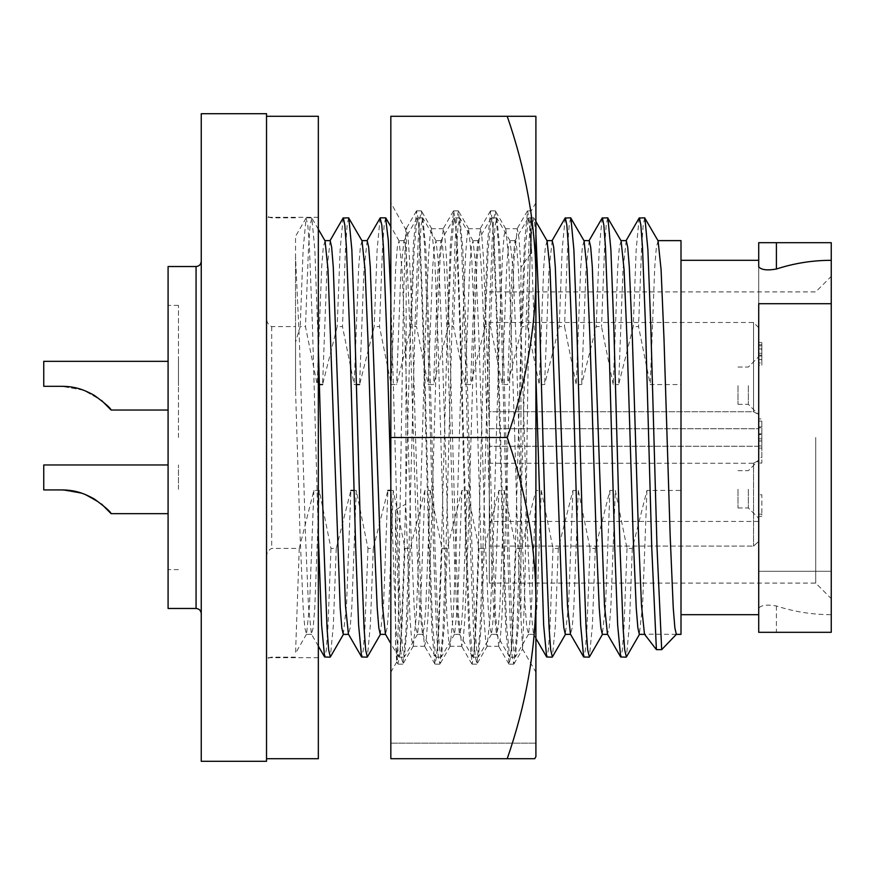 <?xml version="1.0" encoding="UTF-8"?>
<svg xmlns="http://www.w3.org/2000/svg" width="875" height="875" viewBox="0 0 875 875"><rect width="100%" height="100%" fill="white"/><g stroke="black" fill="none" stroke-linecap="round" stroke-linejoin="round"><path stroke-width="0.66" stroke-dasharray="4.38 3.28" d="M266.525 450.767L266.525 217.306L266.525 450.767M318.336 450.767L318.336 217.306L318.336 450.767M318.336 758.712L318.336 116.287M266.525 418.152L266.525 758.712L266.525 418.152M514.795 437.5C516.852 516.228 518.897 576.395 520.942 618.002L522.616 648.977L524.934 584.784L529.167 293.07L531.267 214.167C528.237 232.717 525.853 329.23 522.977 437.5L516.95 631.225L513.723 664.169L512.269 656.709L510.639 633.795L507.555 550.834L501.397 324.166L498.444 243.775L495.458 211.028L493.773 218.291L492.144 241.205L489.059 324.166L482.902 550.834L479.948 631.225L476.962 663.972L475.278 656.709L473.648 633.795L470.564 550.834L464.406 324.166L461.453 243.775L458.467 211.028L456.783 218.291L455.153 241.205L452.069 324.166L445.911 550.834L442.958 631.225L439.972 663.972L438.277 656.709L436.658 633.795L433.573 550.834L427.416 324.166L424.462 243.775L421.477 211.028L419.781 218.291L418.162 241.205L415.078 324.166L408.92 550.834L405.967 631.225L402.97 663.972L401.286 656.709L399.667 633.795L395.467 509.863L405.792 504.153L409.992 618.319L411.611 639.417L413.317 646.078L416.303 615.738L419.234 541.898L425.403 333.102L428.488 256.681L430.106 235.583L431.561 228.714L434.798 259.262L437.73 333.102L443.898 541.898L446.983 618.319L448.602 639.417L450.056 646.286L453.294 615.738L456.225 541.898L462.394 333.102L465.478 256.681L467.097 235.583L468.562 228.714L471.789 259.262L474.72 333.102L480.889 541.898L483.973 618.319L485.592 639.417L487.058 646.286L490.284 615.738L493.216 541.898L499.384 333.102L502.469 256.681L504.087 235.583L505.794 228.922L508.78 259.262L514.795 437.5M531.267 214.167L531.267 252.755L529.342 221.211L527.603 210.831L524.377 243.775L521.434 324.166L515.266 550.834L512.181 633.795L510.562 656.709L509.108 664.169L505.881 631.225L502.939 550.834L496.77 324.166L493.686 241.205L492.067 218.291L490.613 210.831L487.386 243.775L484.444 324.166L478.275 550.834L475.191 633.795L473.572 656.709L472.117 664.169L468.891 631.225L465.948 550.834L459.78 324.166L456.695 241.205L455.077 218.291L453.611 210.831L450.395 243.775L447.453 324.166L441.284 550.834L438.2 633.795L436.581 656.709L434.897 663.972L431.9 631.225L428.958 550.834L422.789 324.166L419.705 241.205L418.086 218.291L416.62 210.831L413.405 243.775L410.462 324.166L404.294 550.834L401.209 633.795L399.591 656.709L397.906 663.972L395.467 641.134L395.467 509.863M531.267 252.755L520.942 267.323L519.017 238.273L517.278 228.714L514.052 259.262L511.12 333.102L504.952 541.898L501.867 618.319L500.248 639.417L498.783 646.286L495.556 615.738L492.614 541.898L486.456 333.102L483.372 256.681L481.753 235.583L480.288 228.714L477.061 259.262L474.119 333.102L467.961 541.898L464.877 618.319L463.247 639.417L461.792 646.286L458.566 615.738L455.623 541.898L449.466 333.102L446.381 256.681L444.752 235.583L443.297 228.714L440.07 259.262L437.128 333.102L430.97 541.898L427.886 618.319L426.256 639.417L424.55 646.078L421.564 615.738L415.548 437.5C412.333 317.8 408.898 215.294 405.792 229.633L403.55 295.477L397.83 645.991L396.692 661.872L395.467 641.134M405.792 504.153L406.306 228.714L405.792 229.633L390.83 202.803L390.83 672.197L390.83 116.287L507.205 116.287C525.798 169.794 535.358 223.333 535.905 276.894C535.347 330.542 525.788 384.081 507.205 437.5C525.798 491.017 535.358 544.556 535.905 598.106L535.905 756.667M507.205 116.287L535.905 116.287L535.905 598.106C535.347 651.766 525.788 705.294 507.205 758.712L534.723 758.712M520.942 267.323L520.942 618.002M390.83 743.17L535.905 743.17L390.83 743.17L390.83 758.712L390.83 743.17M507.205 437.5L390.83 437.5L390.83 202.803M507.205 758.712L390.83 758.712L390.83 437.5M178.456 489.311L178.456 464.964L178.456 489.311M168.088 464.964L43.75 464.964L43.75 489.934L61.742 489.934L83.519 493.806L101.598 504.087L83.519 493.806L61.742 489.934L43.75 489.934L61.742 489.934C76.016 490.033 84.569 493.697 94.216 498.914C104.989 506.822 110.622 511.733 111.103 513.658C110.644 511.755 105.011 506.844 94.227 498.914C84.591 493.73 76.005 489.989 61.742 489.934M178.456 385.689L178.456 361.342L178.456 385.689M168.088 361.342L43.75 361.342L43.75 386.312L61.742 386.312L43.75 386.312L43.75 385.689L43.75 386.312L61.742 386.312L83.519 390.184L101.598 400.466L83.519 390.184L61.742 386.312C76.016 386.411 84.569 390.075 94.216 395.292C104.989 403.2 110.622 408.122 111.103 410.036C110.644 408.133 105.011 403.222 94.227 395.303C84.591 390.108 76.005 386.367 61.742 386.312M43.75 489.934L43.75 489.311L43.75 489.934M178.456 437.5L178.456 305.386L178.456 437.5M737.997 489.311L737.997 507.959L737.997 489.311M737.997 385.689L737.997 404.338L737.997 385.689M748.355 489.311L748.355 507.959L748.355 489.311M758.712 489.311L758.712 460.294L758.712 489.311M748.355 385.689L748.355 404.338L748.355 385.689M758.712 385.689L758.712 414.706L758.712 385.689M758.712 445.9L758.712 463.061L758.712 440.923L758.712 445.9L761.83 445.9L761.83 463.061L758.712 463.061L761.83 463.061L761.83 448.12L758.712 448.12L758.712 457.494L758.712 448.12L761.83 448.12L761.83 445.9L758.712 445.9L761.83 445.9L761.83 440.923L758.712 440.923L761.83 440.923L761.83 445.9L758.712 445.9M758.712 438.823L758.712 418.895L758.712 438.823L761.83 438.823L761.83 433.847L758.712 433.847L761.83 433.847L761.83 441.033L758.712 441.033M758.712 514.128L758.712 494.758L758.712 514.128L761.83 514.128L761.83 516.348L758.712 516.348L761.83 516.348L761.83 494.758L758.712 494.758L761.83 494.758L761.83 514.128L758.712 514.128M758.712 362.961L758.712 342.486L758.712 362.961L761.83 362.961L761.83 359.636L758.712 359.636L761.83 359.636L761.83 365.181L758.712 365.181M758.712 428.739L758.712 446.261L758.712 414.663L758.712 428.739L489.311 428.739L489.311 463.269L489.311 411.731L489.311 428.739L758.712 428.739M758.712 414.663L758.712 327.666L758.712 414.663L753.539 411.731L489.311 411.731L489.311 322.481L489.311 411.731L753.539 411.731L753.539 322.481L753.539 411.731L758.712 414.663M758.712 460.337L758.712 541.45L758.712 460.337L753.539 463.269L489.311 463.269L489.311 546.098L489.311 463.269L753.539 463.269L753.539 546.098L753.539 463.269L758.712 460.337M761.83 365.181L761.83 359.57L758.712 359.57L761.83 359.581L761.83 355.13L758.712 355.13M761.83 355.13L761.83 353.281L758.712 353.281M761.83 353.281L761.83 349.453L758.712 349.453M761.83 349.453L761.83 342.486L758.712 342.486M761.83 342.486L761.83 348.852L758.712 348.852L761.83 348.852L761.83 345.866L758.712 345.866M761.83 345.866L761.83 344.695L758.712 344.695M761.83 344.695L761.83 349.267L758.712 349.267M761.83 349.267L761.83 353.828L758.712 353.828M761.83 353.828L761.83 356.048L758.712 356.048M761.83 356.048L761.83 362.961M761.83 441.033L761.83 434.623L758.712 434.623M761.83 434.623L761.83 421.116L758.712 421.116L761.83 421.116L761.83 418.895L758.712 418.895L761.83 418.895L761.83 427.831L758.712 427.831M761.83 427.831L761.83 434.448L758.712 434.448M761.83 434.448L761.83 438.823M753.539 546.098L758.712 541.45L753.539 546.098L489.311 546.098L753.539 546.098M761.83 457.494L761.83 448.12L761.83 457.494L758.712 457.494M489.311 437.5L489.311 583.089L489.311 437.5M761.83 448.12L758.712 448.12L761.83 448.12M815.708 437.5L815.708 583.089L815.708 437.5M831.25 437.5L831.25 598.631L831.25 437.5M831.25 614.688L831.25 632.308L758.712 632.308L758.712 608.202C761.25 605.084 767.145 604.341 776.409 605.981C794.227 611.767 812.514 614.666 831.25 614.688L831.25 242.692L758.712 242.692L758.712 571.288L831.25 571.288L758.712 571.288L758.712 260.312M831.25 303.713L758.712 303.713L758.712 608.202M681.002 437.5L681.002 260.312L681.002 437.5M168.088 266.525L168.088 608.475M201.25 761.305L201.25 113.695M343.284 634.375L346.522 605.413L350.875 490.448L336.262 548.395L330.98 548.395L319.266 490.448L313.862 490.448L299.25 548.395L271.709 548.395C267.958 550.233 266.23 553.547 266.525 558.337L266.525 113.695M266.525 558.337L266.525 316.662C266.219 321.42 267.947 324.734 271.709 326.605L295.542 326.605L295.542 342.234L300.202 326.605L305.473 326.605L317.188 384.552L319.386 384.552M266.525 761.305L266.525 316.662M626.227 240.625L622.989 269.587L618.636 384.552L633.259 326.605L638.542 326.605L650.245 384.552L681.002 384.552L681.002 490.448L646.931 490.448L632.308 548.395L627.025 548.395L615.322 490.448L610.816 607.994L609.186 627.9L607.469 634.145M390.83 490.448L393.28 490.448L404.994 548.395L410.266 548.395L424.889 490.448L430.292 490.448L441.995 548.395L447.278 548.395L461.891 490.448L467.294 490.448L478.997 548.395L484.28 548.395L498.903 490.448L504.306 490.448L516.009 548.395L521.292 548.395L535.905 490.448L541.308 490.448L553.011 548.395L558.294 548.395L572.917 490.448L578.32 490.448L590.023 548.395L595.306 548.395L609.919 490.448L615.322 490.448M380.286 634.375L383.534 605.413L387.877 490.448L373.264 548.395L367.981 548.395L356.278 490.448L351.772 607.994L350.142 627.9L348.425 634.145M354.08 490.448L356.278 490.448M330.181 240.625L326.933 269.587L322.591 384.552L337.203 326.605L342.486 326.605L354.189 384.552L356.387 384.552M367.183 240.625L363.945 269.587L359.592 384.552L374.205 326.605L379.487 326.605L391.202 384.552L396.605 384.552L411.217 326.605L416.5 326.605L428.203 384.552L433.606 384.552L448.219 326.605L453.502 326.605L465.216 384.552L470.608 384.552L485.231 326.605L490.514 326.605L502.217 384.552L507.62 384.552L522.233 326.605L527.516 326.605L539.23 384.552L544.622 384.552L559.245 326.605L564.528 326.605L576.231 384.552L581.634 384.552L596.247 326.605L601.53 326.605L613.233 384.552L618.636 384.552M646.931 490.448L642.578 605.413L639.33 634.375M621.097 240.855L619.369 247.1L617.75 267.006L613.233 384.552M632.308 548.395L629.377 625.516L626.402 656.972M607.666 217.831L606.211 224.984L604.603 246.947L601.53 326.605M627.025 548.395L623.952 628.053L622.344 650.016L620.889 657.169M602.153 218.028L599.178 249.484L596.247 326.605M589.225 240.625L585.987 269.587L581.634 384.552M609.919 490.448L605.566 605.413L602.328 634.375M584.084 240.855L582.367 247.1L580.738 267.006L576.231 384.552M595.306 548.395L592.375 625.516L589.4 656.972M570.664 217.831L569.209 224.984L567.602 246.947L564.528 326.605M590.023 548.395L586.95 628.053L585.342 650.016L583.888 657.169M565.152 218.028L562.177 249.484L559.245 326.605M578.32 490.448L573.803 607.994L572.184 627.9L570.456 634.145M552.223 240.625L548.975 269.587L544.622 384.552M572.917 490.448L568.564 605.413L565.316 634.375M547.083 240.855L545.355 247.1L543.736 267.006L539.23 384.552M558.294 548.395L555.362 625.516L552.388 656.972M535.905 234.073L533.892 218.028L532.208 224.984L530.589 246.947L527.516 326.605M553.011 548.395L549.948 628.053L548.33 650.016L546.875 657.169M535.905 376.031L531.453 247.264L529.834 225.061L528.369 217.831L525.164 249.484L522.233 326.605M541.308 490.448L536.802 607.994L535.172 627.9L533.455 634.145L530.469 605.413L527.548 535.938L521.38 339.062L518.295 267.006L516.677 247.1L514.948 240.855L511.973 269.587L507.62 384.552M535.905 490.448L531.552 605.413L528.577 634.145L526.848 627.9L525.23 607.994L522.145 535.938L515.977 339.062L513.056 269.587L510.07 240.855L508.353 247.1L506.723 267.006L502.217 384.552M521.292 548.395L518.361 625.516L515.386 656.972L513.691 649.939L512.072 627.736L508.988 547.334L502.819 327.666L499.877 249.834L496.88 218.028L495.195 224.984L493.587 246.947L490.514 326.605M516.009 548.395L512.936 628.053L511.328 650.016L509.633 656.972L506.647 625.166L503.705 547.334L497.536 327.666L494.452 247.264L492.833 225.061L491.138 218.028L488.162 249.484L485.231 326.605M504.306 490.448L499.789 607.994L498.17 627.9L496.453 634.145L493.467 605.413L490.547 535.938L484.378 339.062L481.294 267.006L479.664 247.1L477.947 240.855L474.961 269.587L470.608 384.552M498.903 490.448L494.55 605.413L491.564 634.145L489.847 627.9L488.228 607.994L485.144 535.938L478.975 339.062L476.044 269.587L473.069 240.855L471.341 247.1L469.722 267.006L465.216 384.552M484.28 548.395L481.348 625.516L478.384 656.972L476.689 649.939L475.059 627.736L471.975 547.334L465.806 327.666L462.864 249.834L459.878 218.028L458.194 224.984L456.575 246.947L453.502 326.605M478.997 548.395L475.934 628.053L474.316 650.016L472.631 656.972L469.634 625.166L466.692 547.334L460.523 327.666L457.45 247.264L455.82 225.061L454.125 218.028L451.15 249.484L448.219 326.605M467.294 490.448L462.788 607.994L461.158 627.9L459.441 634.145L456.466 605.413L453.534 535.938L447.366 339.062L444.281 267.006L442.663 247.1L440.934 240.855L437.959 269.587L433.606 384.552M461.891 490.448L457.548 605.413L454.562 634.145L452.845 627.9L451.216 607.994L448.131 535.938L441.962 339.062L439.042 269.587L436.056 240.855L434.339 247.1L432.709 267.006L428.203 384.552M447.278 548.395L444.347 625.516L441.372 656.972L439.677 649.939L438.058 627.736L434.973 547.334L428.805 327.666L425.863 249.834L422.866 218.028L421.181 224.984L419.573 246.947L416.5 326.605M441.995 548.395L438.922 628.053L437.314 650.016L435.63 656.972L432.633 625.166L429.691 547.334L423.522 327.666L420.438 247.264L418.819 225.061L417.123 218.028L414.148 249.484L411.217 326.605M430.292 490.448L425.775 607.994L424.156 627.9L422.439 634.145L419.453 605.413L416.533 535.938L410.364 339.062L407.28 267.006L405.65 247.1L403.933 240.855L400.947 269.587L396.605 384.552M424.889 490.448L420.536 605.413L417.55 634.145L415.833 627.9L414.214 607.994L411.13 535.938L404.961 339.062L402.03 269.587L399.055 240.855L397.327 247.1L395.708 267.006L391.202 384.552M410.266 548.395L407.345 625.516L404.37 656.972L402.675 649.939L401.045 627.736L397.961 547.334L390.83 296.614M385.623 217.831L384.18 224.984L382.561 246.947L379.487 326.605M404.994 548.395L401.92 628.053L400.302 650.016L398.617 656.972L395.62 625.166L390.83 481.469M380.111 218.028L377.136 249.484L374.205 326.605M393.28 490.448L388.773 607.994L387.155 627.9L385.427 634.145M362.042 240.855L360.325 247.1L358.695 267.006L354.189 384.552M373.264 548.395L370.333 625.516L367.358 656.972M348.622 217.831L347.167 224.984L345.559 246.947L342.486 326.605M367.981 548.395L364.908 628.053L363.3 650.016L361.845 657.169M343.109 218.028L340.134 249.484L337.203 326.605M325.041 240.855L323.312 247.1L321.694 267.006L317.188 384.552M336.262 548.395L333.331 625.516L330.356 656.972M318.336 347.408L314.847 249.834L311.85 218.028L310.166 224.984L308.547 246.947L305.473 326.605M330.98 548.395L327.906 628.053L326.287 650.016L324.844 657.169M318.336 535.544L312.506 327.666L309.422 247.264L307.792 225.061L306.097 218.028L303.133 249.484L300.202 326.605M319.266 490.448L314.759 607.994L313.141 627.889L311.413 634.145L308.438 605.413L305.506 535.938L299.338 339.062L295.542 256.747L295.542 236.294L306.097 218.028M313.862 490.448L309.52 605.413L306.534 634.145L304.817 627.9L303.188 607.994L300.103 535.938L295.542 390.25L295.542 256.747L295.542 342.234M299.25 548.395L295.542 653.177L306.534 634.145M295.542 326.605L295.542 390.25M681.002 384.552L681.002 240.625M681.002 634.375L681.002 490.448M658.098 240.855L656.381 247.111L654.752 267.006L650.245 384.552M676.342 634.375L644.47 634.145M646.078 636.913L644.602 634.375M639.166 218.028L636.191 249.484L633.259 326.605M644.678 217.831L643.223 224.973L641.616 246.925L638.542 326.605M761.83 426.88L758.712 426.88M758.712 446.261L489.311 446.261L758.712 446.261M776.409 605.981L776.409 632.308M196.066 266.525L196.066 608.475M271.709 326.605L271.709 548.395M318.336 657.694L266.525 657.694M318.336 217.306L266.525 217.306M505.794 228.922L495.458 211.028M487.298 646.078L476.962 663.972M468.803 228.922L458.467 211.028M450.308 646.078L439.972 663.972M431.812 228.922L421.477 211.028M413.317 646.078L402.97 663.972M513.953 663.972L522.616 648.977M527.373 211.028L517.038 228.922M508.878 663.972L498.542 646.078M490.383 211.028L480.047 228.922M471.887 663.972L461.552 646.078M453.392 211.028L443.056 228.922M434.897 663.972L424.55 646.078M416.402 211.028L406.055 228.922M397.906 663.972L396.692 661.872M535.905 202.803L531.267 210.831L527.603 210.831M396.802 661.861L390.83 672.197M522.495 648.977L535.905 672.197M424.802 646.286L413.066 646.286M461.792 646.286L450.056 646.286M498.783 646.286L487.058 646.286M443.297 228.714L431.561 228.714M480.288 228.714L468.562 228.714M517.278 228.714L505.553 228.714M402.752 664.169L398.125 664.169M439.742 664.169L435.116 664.169M476.733 664.169L472.117 664.169M513.723 664.169L509.108 664.169M421.247 210.831L416.62 210.831M458.237 210.831L453.611 210.831M495.228 210.831L490.613 210.831M737.997 507.959L748.355 507.959L758.712 518.317L748.355 507.959L737.997 507.959M737.997 404.338L748.355 404.338L758.712 414.706L748.355 404.338L737.997 404.338M758.712 327.666L753.539 322.481L489.311 322.481M758.712 521.434L489.311 521.434M489.311 583.089L815.708 583.089L831.25 598.631M178.456 569.614L168.088 569.614M295.542 217.831L271.709 217.831C268.592 217.547 266.864 215.819 266.525 212.647M535.905 221.517L533.892 218.028M533.663 217.831L528.38 217.831M535.905 638.378L533.455 634.145M528.139 218.028L514.948 240.855M515.211 240.625L509.808 240.625M533.717 634.375L528.314 634.375M528.577 634.145L515.386 656.972M510.07 240.855L496.88 218.028M496.65 217.831L491.367 217.831M515.145 657.169L509.863 657.169M509.633 656.972L496.453 634.145M491.138 218.028L477.947 240.855M478.209 240.625L472.806 240.625M496.705 634.375L491.312 634.375M491.564 634.145L478.384 656.972M473.069 240.855L459.878 218.028M459.648 217.831L454.366 217.831M478.144 657.169L472.861 657.169M472.631 656.972L459.441 634.145M454.125 218.028L440.934 240.855M441.197 240.625L435.794 240.625M459.703 634.375L454.3 634.375M454.562 634.145L441.372 656.972M436.056 240.855L422.866 218.028M422.636 217.831L417.353 217.831M441.131 657.169L435.859 657.169M435.63 656.972L422.439 634.145M417.123 218.028L403.933 240.855M404.195 240.625L398.792 240.625M422.702 634.375L417.298 634.375M417.55 634.145L404.37 656.972M399.055 240.855L390.83 226.636M404.13 657.169L398.847 657.169M398.617 656.972L390.83 643.497M318.336 229.261L311.85 218.028M311.62 217.831L306.337 217.831M318.336 646.122L311.413 634.145M311.675 634.375L306.272 634.375M295.542 657.169L271.709 657.169C268.592 657.453 266.864 659.181 266.525 662.353M737.997 470.662L748.355 470.662L758.712 460.294L748.355 470.662L737.997 470.662M737.997 367.041L748.355 367.041L758.712 356.683L748.355 367.041L737.997 367.041M489.311 291.911L815.708 291.911L831.25 276.369M178.456 305.386L168.088 305.386M168.088 513.658L111.103 513.658M111.103 410.036L168.088 410.036"/><path stroke-width="1.31" d="M266.525 116.287L318.336 116.287L318.336 758.712L266.525 758.712M534.723 758.712L535.905 756.667L534.723 758.712L507.205 758.712C525.798 705.206 535.358 651.667 535.905 598.106L535.905 116.287L390.83 116.287L390.83 758.712L507.205 758.712M535.905 756.667L535.905 598.106C535.347 544.458 525.788 490.919 507.205 437.5C525.798 383.983 535.358 330.444 535.905 276.894C535.347 223.234 525.788 169.706 507.205 116.287M507.205 437.5L390.83 437.5M61.742 489.934C76.016 490.033 84.569 493.697 94.216 498.914C104.989 506.822 110.622 511.733 111.103 513.658C110.644 511.755 105.011 506.844 94.227 498.914C84.591 493.73 76.005 489.989 61.742 489.934L43.75 489.934L43.75 464.964L168.088 464.964M101.598 504.087L111.103 513.658L101.598 504.087M101.598 400.466L111.103 410.036L101.598 400.466M61.742 386.312C76.016 386.411 84.569 390.075 94.216 395.292C104.989 403.2 110.622 408.122 111.103 410.036C110.644 408.133 105.011 403.222 94.227 395.303C84.591 390.108 76.005 386.367 61.742 386.312L43.75 386.312L43.75 361.342L168.088 361.342M831.25 260.312L831.25 242.692L758.712 242.692L758.712 266.798C761.25 269.916 767.145 270.659 776.409 269.019C794.227 263.233 812.514 260.334 831.25 260.312L831.25 632.308L758.712 632.308L758.712 303.713L831.25 303.713M681.002 260.312L758.712 260.312L758.712 266.798M196.066 266.525L196.066 608.475L168.088 608.475L168.088 266.525L196.066 266.525C199.183 266.252 200.911 264.523 201.25 261.352M201.25 113.695L201.25 761.305L266.525 761.305L266.525 113.695L201.25 113.695M387.877 490.448L390.83 490.448M350.875 490.448L354.08 490.448M322.591 384.552L319.386 384.552M359.592 384.552L356.387 384.552M644.602 634.375L639.33 634.375L637.875 627.9L636.245 607.994L633.161 535.938L627.003 339.062L624.072 269.587L621.097 240.855L607.666 217.831L602.153 218.028L588.962 240.855M639.592 634.145L626.402 656.972L624.717 649.939L623.087 627.736L620.003 547.334L613.834 327.666L610.892 249.834L607.906 218.028M626.172 657.169L620.659 656.972L617.663 625.166L614.72 547.334L608.552 327.666L605.467 247.264L603.848 225.061L602.383 217.831M620.659 656.972L607.469 634.145L604.483 605.413L592.309 267.006L590.691 247.1L589.225 240.625L583.953 240.625M607.6 634.375L602.328 634.375L600.863 627.9L599.244 607.994L596.159 535.938L589.991 339.062L587.07 269.587L584.084 240.855L570.664 217.831L565.152 218.028L551.961 240.855M602.591 634.145L589.4 656.972L587.705 649.939L586.086 627.736L583.002 547.334L576.833 327.666L573.891 249.834L570.894 218.028M589.159 657.169L583.647 656.972L580.661 625.166L577.719 547.334L571.55 327.666L568.466 247.264L566.836 225.061L565.381 217.831M583.647 656.972L570.456 634.145L567.481 605.413L555.308 267.006L553.678 247.1L552.223 240.625L546.952 240.625M570.598 634.375L565.327 634.375L563.861 627.9L562.231 607.994L550.058 269.587L547.083 240.855L535.905 221.517M565.578 634.145L552.388 656.972L550.703 649.939L549.073 627.736L545.989 547.334L539.82 327.666L535.905 234.073M552.158 657.169L546.645 656.972L543.648 625.166L535.905 376.031M390.83 296.614L388.292 240.264L385.623 217.831M390.83 481.469L386.52 327.666L383.436 247.264L381.806 225.061L380.111 218.028L366.92 240.855M390.83 643.497L385.427 634.145L382.452 605.413L370.267 267.006L368.648 247.1L367.183 240.625L361.911 240.625M385.558 634.375L380.286 634.375L378.831 627.9L377.202 607.994L374.117 535.938L367.948 339.062L365.028 269.587L362.042 240.855L348.622 217.831L343.109 218.028L329.919 240.855M380.548 634.145L367.358 656.972L365.662 649.939L364.044 627.736L360.959 547.334L354.791 327.666L351.848 249.834L348.852 218.028M367.128 657.169L361.616 656.972L358.619 625.166L355.677 547.334L349.508 327.666L346.423 247.264L344.805 225.061L343.339 217.831M361.616 656.972L348.425 634.145L345.439 605.413L333.266 267.006L331.636 247.1L330.181 240.625L324.909 240.625M348.556 634.375L343.284 634.375L341.819 627.9L340.2 607.994L328.016 269.587L325.041 240.855L318.336 229.261M343.547 634.145L330.356 656.972L328.661 649.939L327.031 627.736L323.947 547.334L318.336 347.408M330.116 657.169L324.603 656.972L321.617 625.166L318.336 535.544M657.967 240.625L681.002 240.625L681.002 634.375L676.342 634.375L674.877 627.9L673.258 607.994L670.173 535.938L664.005 339.062L661.084 269.587L658.098 240.855L644.678 217.831L639.166 218.028L625.975 240.855M676.342 634.375L661.686 649.644L656.403 649.644L644.47 634.145L641.495 605.413L638.564 535.938L632.395 339.062L629.311 267.006L627.692 247.1L626.237 240.625L620.955 240.625M656.403 649.644L651.733 547.334L645.564 327.666L642.48 247.275L640.85 225.072L639.395 217.831M661.686 649.644L657.016 547.334L650.847 327.666L647.905 249.834L644.908 218.028M776.409 269.019L776.409 242.692M196.066 608.475C199.183 608.748 200.911 610.477 201.25 613.648M546.645 656.972L535.905 638.378M390.83 226.636L385.864 218.028M385.634 217.831L380.352 217.831M324.603 656.972L318.336 646.122M758.712 614.688L681.002 614.688M168.088 410.036L111.103 410.036M168.088 513.658L111.103 513.658"/></g></svg>
